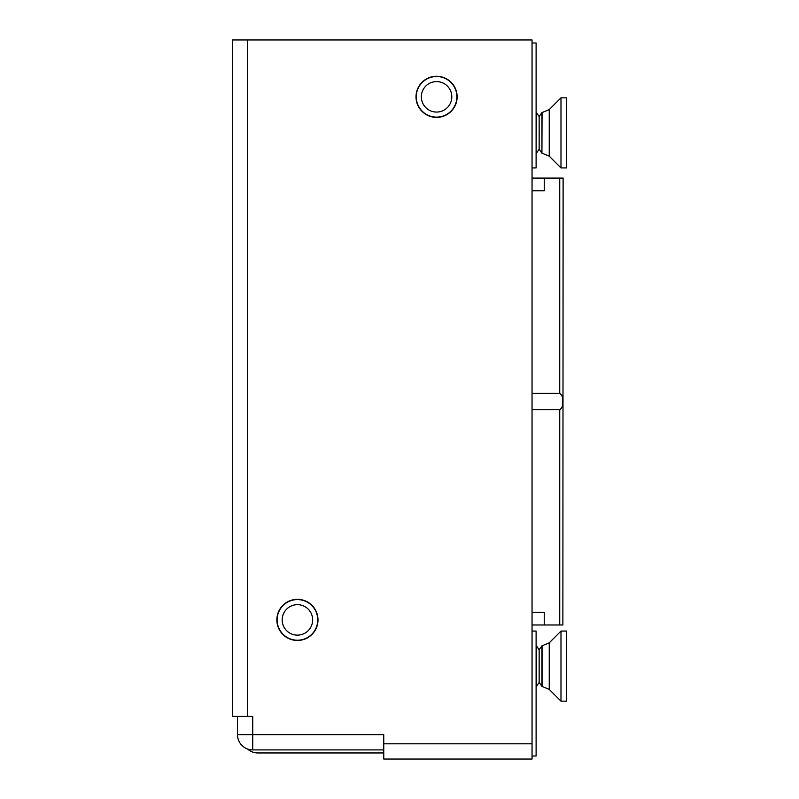 <?xml version="1.0" encoding="UTF-8"?>
<svg xmlns="http://www.w3.org/2000/svg" width="799" height="799" viewBox="0 0 799 799"><rect width="100%" height="100%" fill="white"/><g stroke="black" fill="none" stroke-linecap="round" stroke-linejoin="round"><path stroke-width="1.2" d="M436.574 117.393A20.564 20.564 0 0 0 457.138 96.829A20.564 20.564 0 0 0 436.574 76.265A20.564 20.564 0 0 0 416.009 96.829A20.564 20.564 0 0 0 436.574 117.393M297.428 640.468A20.564 20.564 0 0 0 317.992 619.904A20.564 20.564 0 0 0 297.428 599.33A20.564 20.564 0 0 0 276.853 619.904A20.564 20.564 0 0 0 297.428 640.468M383.76 743.819L383.76 734.671L252.734 734.671L252.734 716.393L247.66 716.393L247.66 39.95L532.044 39.95L532.044 743.819L383.76 743.819L383.76 759.05L532.044 759.05L532.044 743.819M247.66 39.95L232.419 39.95L232.419 716.393L247.66 716.393M237.503 716.393L237.503 734.671A15.231 15.231 0 0 0 252.734 749.911L383.76 749.911M532.044 756.004L536.109 756.004L536.109 631.07L532.044 631.07M532.044 42.996L536.109 42.996L536.109 167.93L532.044 167.93M451.805 97.108A15.231 15.231 0 0 1 436.294 112.06A15.231 15.231 0 0 1 421.343 96.549A15.231 15.231 0 0 1 436.853 81.598A15.231 15.231 0 0 1 451.805 97.108M416.259 96.449A20.315 20.315 0 0 0 436.194 117.133A20.315 20.315 0 0 0 456.878 97.198A20.315 20.315 0 0 0 436.943 76.514A20.315 20.315 0 0 0 416.259 96.449M312.489 617.617A15.231 15.231 0 0 1 299.705 634.965A15.231 15.231 0 0 1 282.357 622.181A15.231 15.231 0 0 1 295.141 604.843A15.231 15.231 0 0 1 312.489 617.617M277.343 622.95A20.315 20.315 0 0 0 300.474 639.989A20.315 20.315 0 0 0 317.513 616.858A20.315 20.315 0 0 0 294.382 599.819A20.315 20.315 0 0 0 277.343 622.95M450.796 759.05L491.415 759.05M247.58 749.013A15.231 15.231 0 0 0 257.817 752.958L383.76 752.958M363.445 752.958L257.817 752.958L363.445 752.958M532.044 393.338L559.739 393.338C562.166 395.235 563.135 397.962 562.646 401.527C563.135 405.103 562.166 407.83 559.739 409.727L559.739 624.978L532.044 624.978M563.115 178.087L562.876 624.978L563.115 178.087M532.044 178.087L562.876 178.087M562.876 624.978L559.739 624.978M544.239 178.087L544.239 190.781L532.044 190.781M532.044 612.284L544.239 612.284L544.239 624.978M532.044 409.727L559.739 409.727M539.155 682.466L539.155 649.767L536.379 645.802L536.379 686.431L539.155 682.466L542.062 686.431L542.062 645.802L549.243 642.825L549.243 689.407L560.988 701.152L566.581 701.152L566.581 631.07L560.988 631.07L560.988 701.152M539.155 649.767L541.932 645.802L541.932 686.431M539.155 116.534L541.932 112.569L541.932 153.198L539.155 149.233L539.155 116.534L536.379 112.569L536.109 153.198M560.988 163.146L560.988 167.93L566.581 167.93L566.581 97.848L560.988 97.848L560.988 163.146M237.503 734.671L252.734 734.671L252.734 749.911M559.739 178.087L559.739 393.338M541.932 153.198L542.062 112.569L549.243 109.593L549.243 156.175L560.988 167.93M549.243 642.825L560.988 631.07M542.062 686.431L549.243 689.407M539.155 149.233L536.379 153.198M549.243 109.593L560.988 97.848M542.062 153.198L549.243 156.175"/></g></svg>
